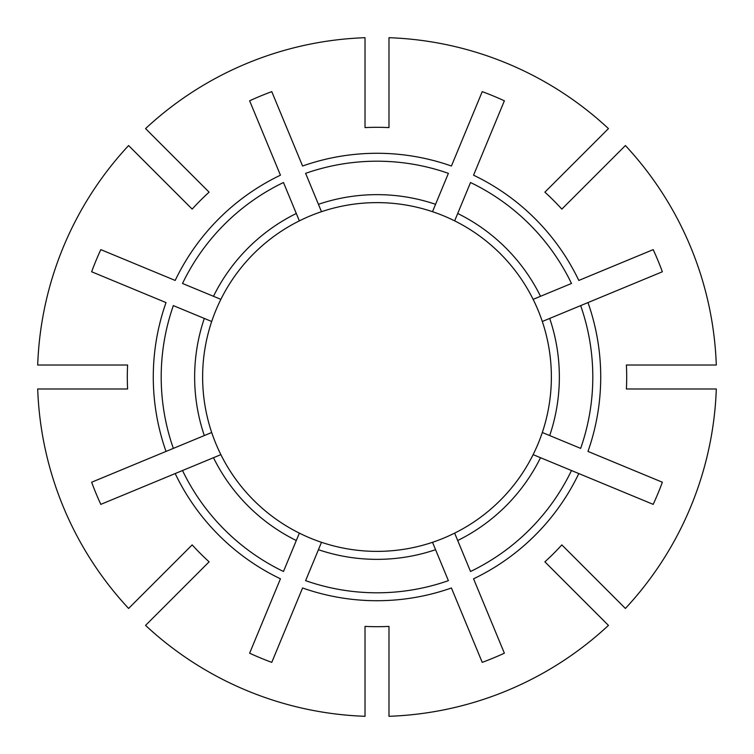 <?xml version="1.0" encoding="UTF-8"?>
<svg xmlns="http://www.w3.org/2000/svg" width="754" height="754" viewBox="0 0 754 754"><rect width="100%" height="100%" fill="white"/><g stroke="black" fill="none" stroke-linecap="round" stroke-linejoin="round"><path stroke-width="1.13" d="M578.808 473.559L653.19 504.369A304.145 304.145 0 0 0 662.361 482.23L587.979 451.42A223.712 223.712 0 0 0 587.979 302.58L542.305 321.496A174.372 174.372 0 0 0 211.695 321.496A174.372 174.372 0 0 0 211.695 432.504L91.639 482.23A304.145 304.145 0 0 0 100.81 504.369L175.192 473.559A223.712 223.712 0 0 0 280.441 578.808L249.631 653.19A304.145 304.145 0 0 0 271.77 662.361L302.58 587.979A223.712 223.712 0 0 0 451.42 587.979L482.23 662.361A304.145 304.145 0 0 0 504.369 653.19L473.559 578.808A223.712 223.712 0 0 0 578.808 473.559L571.485 470.524L578.808 473.559M211.308 321.336L173.345 305.615A215.804 215.804 0 0 0 173.345 448.385L166.021 451.42A223.712 223.712 0 0 1 166.021 302.58L91.639 271.77A304.145 304.145 0 0 1 100.81 249.631L175.192 280.441A223.712 223.712 0 0 1 280.441 175.192L249.631 100.81A304.145 304.145 0 0 1 271.77 91.639L302.58 166.021A223.712 223.712 0 0 1 451.42 166.021L482.23 91.639A304.145 304.145 0 0 1 504.369 100.81L473.559 175.192A223.712 223.712 0 0 1 578.808 280.441L653.19 249.631A304.145 304.145 0 0 1 662.361 271.77L580.655 305.615A215.804 215.804 0 0 1 580.655 448.385L542.305 432.504A174.372 174.372 0 0 1 533.125 454.643L571.485 470.524A215.804 215.804 0 0 1 470.524 571.485L457.706 540.524A182.355 182.355 0 0 0 540.524 457.706M542.305 321.496A174.372 174.372 0 0 1 542.305 432.504L542.691 432.664M299.357 220.875L283.476 182.515A215.804 215.804 0 0 0 182.515 283.476L220.875 299.357M544.888 561.834L608.45 625.396A339.507 339.507 0 0 1 388.979 716.3L388.979 626.404A249.697 249.697 0 0 1 365.021 626.404L365.021 716.3A339.507 339.507 0 0 1 145.55 625.396L209.112 561.834A249.697 249.697 0 0 1 192.166 544.888L128.604 608.45A339.507 339.507 0 0 1 37.7 388.979L127.596 388.979A249.697 249.697 0 0 1 127.596 365.021L37.7 365.021A339.507 339.507 0 0 1 128.604 145.55L192.166 209.112A249.697 249.697 0 0 1 209.112 192.166L145.55 128.604A339.507 339.507 0 0 1 365.021 37.7L365.021 127.596A249.697 249.697 0 0 1 388.979 127.596L388.979 37.7A339.507 339.507 0 0 1 608.45 128.604L544.888 192.166A249.697 249.697 0 0 1 561.834 209.112L625.396 145.55A339.507 339.507 0 0 1 716.3 365.021L626.404 365.021A249.697 249.697 0 0 1 626.404 388.979L716.3 388.979A339.507 339.507 0 0 1 625.396 608.45L561.834 544.888A249.697 249.697 0 0 1 544.888 561.834M457.706 540.524L454.643 533.125A174.372 174.372 0 0 1 432.504 542.305L432.664 542.691M448.385 580.655L432.504 542.305A174.372 174.372 0 0 1 321.496 542.305L305.615 580.655A215.804 215.804 0 0 0 448.385 580.655M432.504 211.695L448.385 173.345A215.804 215.804 0 0 0 305.615 173.345L321.496 211.695M211.308 432.664L211.695 432.504A174.372 174.372 0 0 0 220.875 454.643L182.515 470.524A215.804 215.804 0 0 0 283.476 571.485L299.357 533.125A174.372 174.372 0 0 0 321.496 542.305L321.336 542.691M533.125 299.357L571.485 283.476A215.804 215.804 0 0 0 470.524 182.515L454.643 220.875M182.515 470.524L175.192 473.559L182.515 470.524M190.781 580.165L185.126 585.82M580.165 190.781L585.82 185.126M220.875 454.643A174.372 174.372 0 0 0 299.357 533.125M454.643 533.125A174.372 174.372 0 0 0 533.125 454.643M204.306 318.433A182.355 182.355 0 0 0 204.306 435.567M213.476 457.706A182.355 182.355 0 0 0 296.294 540.524M549.694 435.567A182.355 182.355 0 0 0 549.694 318.433M296.294 213.476A182.355 182.355 0 0 0 213.476 296.294M435.567 204.306A182.355 182.355 0 0 0 318.433 204.306M318.433 549.694A182.355 182.355 0 0 0 435.567 549.694M540.524 296.294A182.355 182.355 0 0 0 457.706 213.476"/></g></svg>
